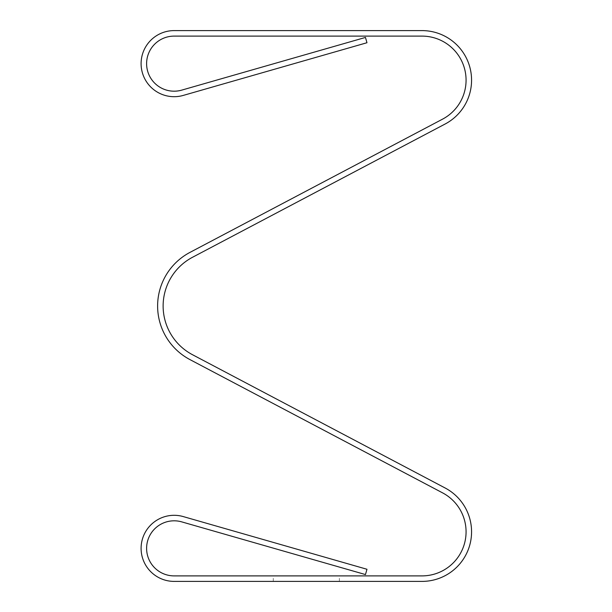 <?xml version="1.0" encoding="UTF-8"?>
<svg xmlns="http://www.w3.org/2000/svg" width="612" height="612" viewBox="0 0 612 612"><rect width="100%" height="100%" fill="white"/><g stroke="black" fill="none" stroke-linecap="round" stroke-linejoin="round"><path stroke-width="0.46" stroke-dasharray="3.06 2.29" d="M181.733 521.875L365.456 574.561L366.971 569.267L183.248 516.582A33.048 33.048 0 0 0 141.418 543.754A33.048 33.048 0 0 0 174.145 581.4L422.005 581.4A49.572 49.572 0 0 0 445.131 487.986L192.505 354.715A55.08 55.08 0 0 1 192.505 257.285L445.131 124.014A49.572 49.572 0 0 0 422.005 30.6L174.145 30.6A33.048 33.048 0 0 0 141.418 68.246A33.048 33.048 0 0 0 183.248 95.418L366.971 42.733L365.456 37.439L181.733 90.125A27.54 27.54 0 0 1 146.872 67.481A27.54 27.54 0 0 1 174.145 36.108L422.005 36.108A44.064 44.064 0 0 1 442.56 119.149L189.934 252.412A60.588 60.588 0 0 0 189.934 359.588L442.56 492.851A44.064 44.064 0 0 1 422.005 575.892L174.145 575.892A27.54 27.54 0 0 1 146.872 544.519A27.54 27.54 0 0 1 181.733 521.875M306.337 575.892L339.385 575.892L306.337 575.892M306.337 581.4L339.385 581.4L306.337 581.4M339.385 581.4L339.385 575.892M273.289 581.4L273.289 575.892"/><path stroke-width="0.92" d="M365.456 574.561L181.733 521.875A27.54 27.54 0 0 0 146.872 544.519A27.54 27.54 0 0 0 174.145 575.892L422.005 575.892A44.064 44.064 0 0 0 442.56 492.851L189.934 359.588A60.588 60.588 0 0 1 189.934 252.412L442.56 119.149A44.064 44.064 0 0 0 422.005 36.108L174.145 36.108A27.54 27.54 0 0 0 146.872 67.481A27.54 27.54 0 0 0 181.733 90.125L365.456 37.439L366.971 42.733L183.248 95.418A33.048 33.048 0 0 1 141.418 68.246A33.048 33.048 0 0 1 174.145 30.6L422.005 30.6A49.572 49.572 0 0 1 445.131 124.014L192.505 257.285A55.08 55.08 0 0 0 192.505 354.715L445.131 487.986A49.572 49.572 0 0 1 422.005 581.4L174.145 581.4A33.048 33.048 0 0 1 141.418 543.754A33.048 33.048 0 0 1 183.248 516.582L366.971 569.267L365.456 574.561"/></g></svg>
